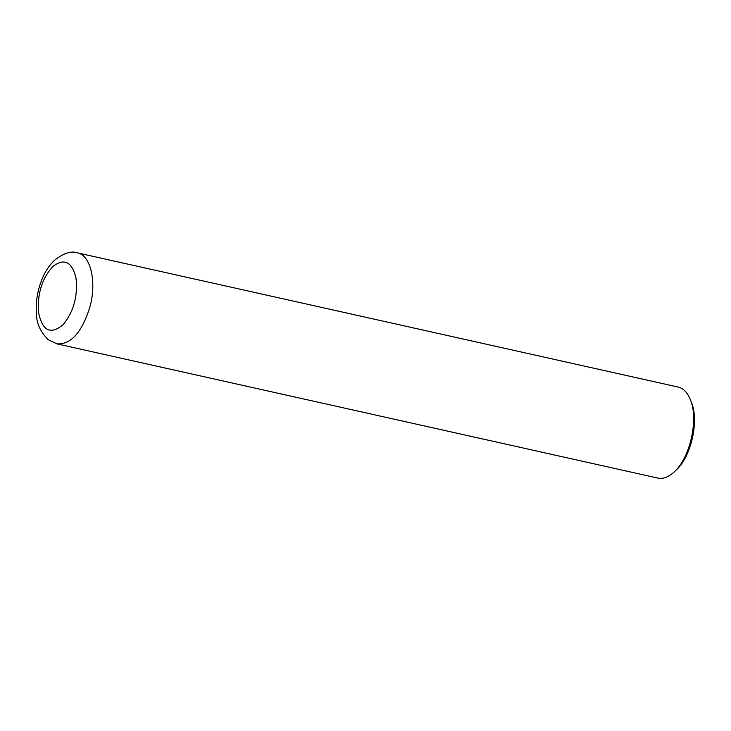 <?xml version="1.0" encoding="UTF-8"?>
<svg xmlns="http://www.w3.org/2000/svg" width="731" height="731" viewBox="0 0 731 731"><rect width="100%" height="100%" fill="white"/><g stroke="black" fill="none" stroke-linecap="round" stroke-linejoin="round"><path stroke-width="1.1" d="M678.094 387.046C683.375 388.316 687.451 392.483 690.32 399.565C698.845 419 690.137 457.981 674.156 471.952C668.545 477.124 663.081 479.17 657.763 478.074L56.945 343.872C70.724 344.703 81.616 332.724 89.639 307.925C97.059 282.568 90.891 255.082 77.276 252.835L678.094 387.046M690.32 399.565L691.352 402.169C699.348 420.398 691.188 456.939 676.193 470.033L674.156 471.952M38.405 311.68C37.436 292.839 42.361 277.679 53.189 266.203C64.465 257.933 72.067 261.899 75.997 278.109C77.934 296.256 73.657 311.753 63.168 324.61C50.421 335.227 42.17 330.924 38.405 311.68M77.276 252.835C71.254 250.687 63.698 253.136 54.597 260.181C49.47 265.079 45.349 271.247 42.234 278.685C37.281 290.682 35.38 302.835 36.55 315.143C36.797 323.943 40.689 332.121 48.219 339.687L56.945 343.872"/></g></svg>
